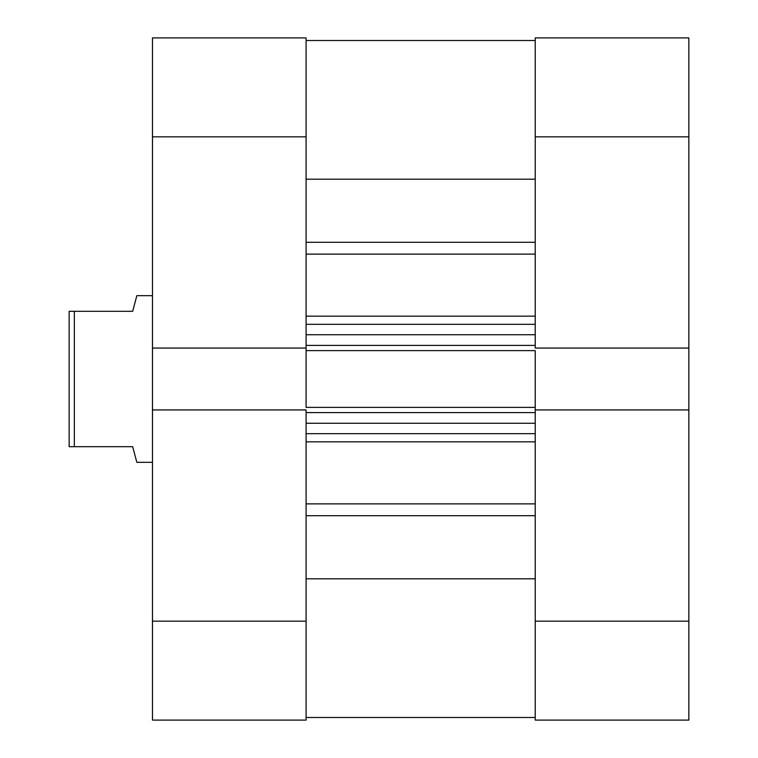 <?xml version="1.0" encoding="UTF-8"?>
<svg xmlns="http://www.w3.org/2000/svg" width="758" height="758" viewBox="0 0 758 758"><rect width="100%" height="100%" fill="white"/><g stroke="black" fill="none" stroke-linecap="round" stroke-linejoin="round"><path stroke-width="1.14" d="M535.233 136.847L688.851 136.847L688.851 348.064L535.233 348.064L535.233 136.847L535.233 348.064L688.851 348.064L688.851 37.9L535.233 37.9L535.233 136.847L688.851 136.847L688.851 37.9L535.233 37.9L535.233 136.847M535.233 720.1L688.851 720.1L688.851 348.064L688.851 621.153L535.233 621.153L535.233 720.1L688.851 720.1L688.851 621.153L535.233 621.153L535.233 409.936L535.233 720.1M535.233 409.936L688.851 409.936L535.233 409.936L535.233 407.378L535.233 410.599M306.09 409.936L152.472 409.936L152.472 621.153L306.09 621.153L306.09 409.936L152.472 409.936L152.472 720.1L306.09 720.1L306.09 410.599M306.09 348.064L306.09 37.9L152.472 37.9L152.472 409.936L152.472 348.064L306.09 348.064L306.09 136.847L152.472 136.847L152.472 348.064L306.09 348.064L306.09 407.378L535.233 407.378L306.09 407.378L306.09 350.622L535.233 350.622L535.233 407.378L535.233 350.622L306.09 350.622L306.09 347.401M152.472 37.9L306.09 37.9L306.09 136.847L152.472 136.847L152.472 37.9M152.472 720.1L306.09 720.1L306.09 621.153L152.472 621.153L152.472 720.1M136.847 462.323L152.472 462.323L136.847 462.323L135.777 458.325L136.847 462.323M132.678 446.699L135.777 458.325L132.678 446.699L74.35 446.699L132.678 446.699M74.35 311.301L74.35 446.699L74.35 311.301L69.149 311.301L69.149 446.699L74.35 446.699L69.149 446.699L69.149 311.301L132.678 311.301L135.777 299.675L132.678 311.301L74.35 311.301M136.847 295.677L135.777 299.675L136.847 295.677L152.472 295.677L136.847 295.677L132.678 311.301M306.09 40.506L535.233 40.506L306.09 40.506M535.233 254.119L306.09 254.119L535.233 254.119M306.09 316.152L535.233 316.152L306.09 316.152M535.233 441.848L306.09 441.848L535.233 441.848M306.09 503.88L535.233 503.88L306.09 503.88M535.233 347.401L535.233 348.064M535.233 578.809L306.09 578.809L535.233 578.809M306.09 515.705L535.233 515.705L306.09 515.705M306.09 179.191L535.233 179.191L306.09 179.191M535.233 242.295L306.09 242.295L535.233 242.295M306.09 433.68L535.233 433.68L306.09 433.68M535.233 423.267L306.09 423.267L535.233 423.267M306.09 412.589L535.233 412.589L306.09 412.589M306.09 324.32L535.233 324.32L306.09 324.32M306.09 345.411L535.233 345.411L306.09 345.411M535.233 334.733L306.09 334.733L535.233 334.733M306.09 717.494L535.233 717.494"/></g></svg>
